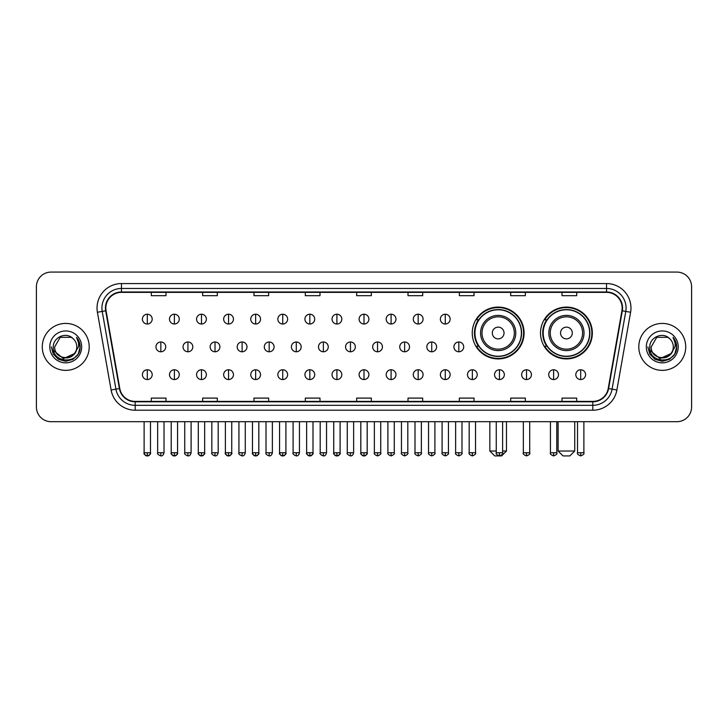 <?xml version="1.0" encoding="UTF-8"?>
<svg xmlns="http://www.w3.org/2000/svg" width="728" height="728" viewBox="0 0 728 728"><rect width="100%" height="100%" fill="white"/><g stroke="black" fill="none" stroke-linecap="round" stroke-linejoin="round"><path stroke-width="1.09" d="M540.513 332.996A25.917 25.917 0 0 0 566.43 358.913A25.917 25.917 0 0 0 592.346 332.996A25.917 25.917 0 0 0 566.43 307.089A25.917 25.917 0 0 0 540.513 332.996M472.254 332.996A25.917 25.917 0 0 0 498.17 358.913A25.917 25.917 0 0 0 524.087 332.996A25.917 25.917 0 0 0 498.17 307.089A25.917 25.917 0 0 0 472.254 332.996M478.469 346.2A23.715 23.715 0 0 1 478.469 319.801M546.728 346.2A23.715 23.715 0 0 1 546.728 319.801M36.4 286.741L36.4 407.025A14.669 14.669 0 0 0 51.069 421.694L676.931 421.694A14.669 14.669 0 0 0 691.6 407.025L691.6 286.741A14.669 14.669 0 0 0 676.931 272.081L51.069 272.081A14.669 14.669 0 0 0 36.4 286.741L36.4 407.025M42.27 346.883A23.469 23.469 0 0 0 65.738 370.361A23.469 23.469 0 0 0 89.207 346.883A23.469 23.469 0 0 0 65.738 323.414A23.469 23.469 0 0 0 42.27 346.883A23.469 23.469 0 0 0 65.738 370.361A23.469 23.469 0 0 0 89.207 346.883A23.469 23.469 0 0 0 65.738 323.414A23.469 23.469 0 0 0 42.27 346.883M638.793 346.883A23.469 23.469 0 0 0 662.262 370.361A23.469 23.469 0 0 0 685.731 346.883A23.469 23.469 0 0 0 662.262 323.414A23.469 23.469 0 0 0 638.793 346.883A23.469 23.469 0 0 0 662.262 370.361A23.469 23.469 0 0 0 685.731 346.883A23.469 23.469 0 0 0 662.262 323.414A23.469 23.469 0 0 0 638.793 346.883M105.833 308.017A15.643 15.643 0 0 1 121.476 292.365L606.524 292.365A15.643 15.643 0 0 1 621.93 310.729L608.226 388.479A15.643 15.643 0 0 1 592.81 401.401L135.19 401.401A15.643 15.643 0 0 1 119.774 388.479L106.07 310.729A15.643 15.643 0 0 1 105.833 308.017M105.442 308.017A16.034 16.034 0 0 0 105.687 310.801L119.392 388.543A16.034 16.034 0 0 0 135.19 401.792L592.81 401.792A16.034 16.034 0 0 0 608.608 388.543L622.313 310.801A16.034 16.034 0 0 0 606.524 291.974L121.476 291.974A16.034 16.034 0 0 0 105.442 308.017M97.406 312.257A24.452 24.452 0 0 1 121.476 283.565L606.524 283.565A24.452 24.452 0 0 1 630.594 312.257L616.889 390.008A24.452 24.452 0 0 1 592.81 410.21L135.19 410.21A24.452 24.452 0 0 1 111.111 390.008L97.406 312.257L102.22 311.411A19.556 19.556 0 0 1 121.476 288.461L606.524 288.461A19.556 19.556 0 0 1 625.78 311.411L612.075 389.152A19.556 19.556 0 0 1 592.81 405.314L135.19 405.314A19.556 19.556 0 0 1 115.925 389.152L102.22 311.411A19.556 19.556 0 0 1 101.92 308.017M676.931 272.081L51.069 272.081M51.069 421.694L676.931 421.694M691.6 407.025L691.6 286.741M608.608 388.543L612.075 389.152L625.78 311.411L630.594 312.257M356.665 292.365L356.665 295.677L371.335 295.677L371.335 292.365M305.323 292.365L305.323 295.677L319.992 295.677L319.992 292.365M253.981 292.365L253.981 295.677L268.65 295.677L268.65 292.365M202.648 292.365L202.648 295.677L217.317 295.677L217.317 292.365M151.306 292.365L151.306 295.677L165.975 295.677L165.975 292.365M408.008 292.365L408.008 295.677L422.677 295.677L422.677 292.365M459.35 292.365L459.35 295.677L474.019 295.677L474.019 292.365M510.683 292.365L510.683 295.677L525.352 295.677L525.352 292.365M562.025 292.365L562.025 295.677L576.694 295.677L576.694 292.365M371.335 401.401L371.335 398.098L356.665 398.098L356.665 401.401M319.992 401.401L319.992 398.098L305.323 398.098L305.323 401.401M268.65 401.401L268.65 398.098L253.981 398.098L253.981 401.401M217.317 401.401L217.317 398.098L202.648 398.098L202.648 401.401M165.975 401.401L165.975 398.098L151.306 398.098L151.306 401.401M422.677 401.401L422.677 398.098L408.008 398.098L408.008 401.401M474.019 401.401L474.019 398.098L459.35 398.098L459.35 401.401M525.352 401.401L525.352 398.098L510.683 398.098L510.683 401.401M576.694 401.401L576.694 398.098L562.025 398.098L562.025 401.401M76.786 346.883C77.468 361.143 54.009 361.143 54.691 346.883L60.215 337.319L71.262 337.319L72.973 338.538C66.193 331.431 53.135 337.282 53.262 346.883C52.016 363.945 79.68 364.391 80.126 347.711L80.153 346.883C80.107 343.261 78.906 340.076 76.531 337.337C78.333 340.295 78.97 343.479 78.433 346.883L74.201 353.99A11.047 11.047 0 0 0 76.786 346.883C77.468 361.143 54.009 361.143 54.691 346.883L60.215 337.319L71.262 337.319L72.973 338.538A11.047 11.047 0 0 1 76.786 346.883C77.468 361.143 54.009 361.143 54.691 346.883C54.109 356.847 68.341 361.916 74.201 353.99M74.911 353.399L63.382 358.622L53.608 350.468M49.795 346.883A15.943 15.943 0 0 0 65.738 362.826A15.943 15.943 0 0 0 81.682 346.883A15.943 15.943 0 0 0 65.738 330.949A15.943 15.943 0 0 0 49.795 346.883M76.531 337.337L80.144 347.301L79.47 342.524L80.144 347.301L79.47 342.524L80.144 347.301L76.64 337.455L80.144 347.301L76.64 337.455L80.153 346.883L78.215 354.09L72.946 359.368L65.738 361.297L58.531 359.368L53.253 354.09L51.324 346.883M76.64 337.455L80.144 347.311M502.62 451.032L506.479 451.032L501.592 455.919L494.749 455.919L489.853 451.032L496.259 451.032M504.04 332.996A5.87 5.87 0 0 0 498.17 327.136A5.87 5.87 0 0 0 492.301 332.996A5.87 5.87 0 0 0 498.17 338.866A5.87 5.87 0 0 0 504.04 332.996M515.77 332.996A17.599 17.599 0 0 0 498.17 315.397A17.599 17.599 0 0 0 480.571 332.996A17.599 17.599 0 0 0 498.17 350.605A17.599 17.599 0 0 0 515.77 332.996A17.599 17.599 0 0 1 498.17 350.605A17.599 17.599 0 0 1 480.571 332.996M521.394 332.996A23.223 23.223 0 0 0 498.17 309.773A23.223 23.223 0 0 0 474.947 332.996A23.223 23.223 0 0 0 498.17 356.229A23.223 23.223 0 0 0 521.394 332.996M523.596 332.996A25.425 25.425 0 0 1 476.44 346.2L478.796 346.2A23.442 23.442 0 0 0 513.677 350.577A23.442 23.442 0 0 0 513.677 315.424A23.442 23.442 0 0 0 478.796 319.801L476.44 319.801A25.425 25.425 0 0 1 523.596 332.996M569.851 455.919L563.008 455.919L558.112 451.032L574.738 451.032L569.851 455.919M572.299 332.996A5.87 5.87 0 0 0 566.43 327.136A5.87 5.87 0 0 0 560.56 332.996A5.87 5.87 0 0 0 566.43 338.866A5.87 5.87 0 0 0 572.299 332.996M584.029 332.996A17.599 17.599 0 0 0 566.43 315.397A17.599 17.599 0 0 0 548.821 332.996A17.599 17.599 0 0 0 566.43 350.605A17.599 17.599 0 0 0 584.029 332.996A17.599 17.599 0 0 1 566.43 350.605A17.599 17.599 0 0 1 548.821 332.996M589.653 332.996A23.223 23.223 0 0 0 566.43 309.773A23.223 23.223 0 0 0 543.206 332.996A23.223 23.223 0 0 0 566.43 356.229A23.223 23.223 0 0 0 589.653 332.996M591.855 332.996A25.425 25.425 0 0 1 544.699 346.2L547.056 346.2A23.442 23.442 0 0 0 581.936 350.577A23.442 23.442 0 0 0 581.936 315.424A23.442 23.442 0 0 0 547.056 319.801L544.699 319.801A25.425 25.425 0 0 1 591.855 332.996M147.293 314.223A4.887 4.887 0 0 0 142.406 319.11A4.887 4.887 0 0 0 147.293 324.006A4.887 4.887 0 0 0 152.188 319.11A4.887 4.887 0 0 0 147.293 314.223L147.293 324.006A4.887 4.887 0 0 0 152.188 319.11A4.887 4.887 0 0 0 147.293 314.223M174.383 314.223A4.887 4.887 0 0 0 169.497 319.11A4.887 4.887 0 0 0 174.383 324.006A4.887 4.887 0 0 0 179.27 319.11A4.887 4.887 0 0 0 174.383 314.223L174.383 324.006A4.887 4.887 0 0 0 179.27 319.11A4.887 4.887 0 0 0 174.383 314.223M201.474 314.223A4.887 4.887 0 0 0 196.578 319.11A4.887 4.887 0 0 0 201.474 324.006A4.887 4.887 0 0 0 206.361 319.11A4.887 4.887 0 0 0 201.474 314.223L201.474 324.006A4.887 4.887 0 0 0 206.361 319.11A4.887 4.887 0 0 0 201.474 314.223M228.556 314.223A4.887 4.887 0 0 0 223.669 319.11A4.887 4.887 0 0 0 228.556 324.006A4.887 4.887 0 0 0 233.451 319.11A4.887 4.887 0 0 0 228.556 314.223L228.556 324.006A4.887 4.887 0 0 0 233.451 319.11A4.887 4.887 0 0 0 228.556 314.223M255.646 314.223A4.887 4.887 0 0 0 250.76 319.11A4.887 4.887 0 0 0 255.646 324.006A4.887 4.887 0 0 0 260.533 319.11A4.887 4.887 0 0 0 255.646 314.223L255.646 324.006A4.887 4.887 0 0 0 260.533 319.11A4.887 4.887 0 0 0 255.646 314.223M282.737 314.223A4.887 4.887 0 0 0 277.85 319.11A4.887 4.887 0 0 0 282.737 324.006A4.887 4.887 0 0 0 287.624 319.11A4.887 4.887 0 0 0 282.737 314.223L282.737 324.006A4.887 4.887 0 0 0 287.624 319.11A4.887 4.887 0 0 0 282.737 314.223M309.828 314.223A4.887 4.887 0 0 0 304.932 319.11A4.887 4.887 0 0 0 309.828 324.006A4.887 4.887 0 0 0 314.714 319.11A4.887 4.887 0 0 0 309.828 314.223L309.828 324.006A4.887 4.887 0 0 0 314.714 319.11A4.887 4.887 0 0 0 309.828 314.223M336.909 314.223A4.887 4.887 0 0 0 332.023 319.11A4.887 4.887 0 0 0 336.909 324.006A4.887 4.887 0 0 0 341.805 319.11A4.887 4.887 0 0 0 336.909 314.223L336.909 324.006A4.887 4.887 0 0 0 341.805 319.11A4.887 4.887 0 0 0 336.909 314.223M364 314.223A4.887 4.887 0 0 0 359.113 319.11A4.887 4.887 0 0 0 364 324.006A4.887 4.887 0 0 0 368.887 319.11A4.887 4.887 0 0 0 364 314.223L364 324.006A4.887 4.887 0 0 0 368.887 319.11A4.887 4.887 0 0 0 364 314.223M391.091 314.223A4.887 4.887 0 0 0 386.195 319.11A4.887 4.887 0 0 0 391.091 324.006A4.887 4.887 0 0 0 395.977 319.11A4.887 4.887 0 0 0 391.091 314.223L391.091 324.006A4.887 4.887 0 0 0 395.977 319.11A4.887 4.887 0 0 0 391.091 314.223M418.172 314.223A4.887 4.887 0 0 0 413.286 319.11A4.887 4.887 0 0 0 418.172 324.006A4.887 4.887 0 0 0 423.068 319.11A4.887 4.887 0 0 0 418.172 314.223L418.172 324.006A4.887 4.887 0 0 0 423.068 319.11A4.887 4.887 0 0 0 418.172 314.223M445.263 314.223A4.887 4.887 0 0 0 440.376 319.11A4.887 4.887 0 0 0 445.263 324.006A4.887 4.887 0 0 0 450.15 319.11A4.887 4.887 0 0 0 445.263 314.223L445.263 324.006A4.887 4.887 0 0 0 450.15 319.11A4.887 4.887 0 0 0 445.263 314.223M160.843 341.996A4.887 4.887 0 0 0 155.947 346.883A4.887 4.887 0 0 0 160.843 351.779A4.887 4.887 0 0 0 165.729 346.883A4.887 4.887 0 0 0 160.843 341.996L160.843 351.779A4.887 4.887 0 0 0 165.729 346.883A4.887 4.887 0 0 0 160.843 341.996M187.924 341.996A4.887 4.887 0 0 0 183.037 346.883A4.887 4.887 0 0 0 187.924 351.779A4.887 4.887 0 0 0 192.82 346.883A4.887 4.887 0 0 0 187.924 341.996L187.924 351.779A4.887 4.887 0 0 0 192.82 346.883A4.887 4.887 0 0 0 187.924 341.996M215.015 341.996A4.887 4.887 0 0 0 210.128 346.883A4.887 4.887 0 0 0 215.015 351.779A4.887 4.887 0 0 0 219.901 346.883A4.887 4.887 0 0 0 215.015 341.996L215.015 351.779A4.887 4.887 0 0 0 219.901 346.883A4.887 4.887 0 0 0 215.015 341.996M242.106 341.996A4.887 4.887 0 0 0 237.21 346.883A4.887 4.887 0 0 0 242.106 351.779A4.887 4.887 0 0 0 246.992 346.883A4.887 4.887 0 0 0 242.106 341.996L242.106 351.779A4.887 4.887 0 0 0 246.992 346.883A4.887 4.887 0 0 0 242.106 341.996M269.187 341.996A4.887 4.887 0 0 0 264.3 346.883A4.887 4.887 0 0 0 269.187 351.779A4.887 4.887 0 0 0 274.083 346.883A4.887 4.887 0 0 0 269.187 341.996L269.187 351.779A4.887 4.887 0 0 0 274.083 346.883A4.887 4.887 0 0 0 269.187 341.996M296.278 341.996A4.887 4.887 0 0 0 291.391 346.883A4.887 4.887 0 0 0 296.278 351.779A4.887 4.887 0 0 0 301.174 346.883A4.887 4.887 0 0 0 296.278 341.996L296.278 351.779A4.887 4.887 0 0 0 301.174 346.883A4.887 4.887 0 0 0 296.278 341.996M323.369 341.996A4.887 4.887 0 0 0 318.482 346.883A4.887 4.887 0 0 0 323.369 351.779A4.887 4.887 0 0 0 328.255 346.883A4.887 4.887 0 0 0 323.369 341.996L323.369 351.779A4.887 4.887 0 0 0 328.255 346.883A4.887 4.887 0 0 0 323.369 341.996M350.459 341.996A4.887 4.887 0 0 0 345.563 346.883A4.887 4.887 0 0 0 350.459 351.779A4.887 4.887 0 0 0 355.346 346.883A4.887 4.887 0 0 0 350.459 341.996L350.459 351.779A4.887 4.887 0 0 0 355.346 346.883A4.887 4.887 0 0 0 350.459 341.996M377.541 341.996A4.887 4.887 0 0 0 372.654 346.883A4.887 4.887 0 0 0 377.541 351.779A4.887 4.887 0 0 0 382.437 346.883A4.887 4.887 0 0 0 377.541 341.996L377.541 351.779A4.887 4.887 0 0 0 382.437 346.883A4.887 4.887 0 0 0 377.541 341.996M404.632 341.996A4.887 4.887 0 0 0 399.745 346.883A4.887 4.887 0 0 0 404.632 351.779A4.887 4.887 0 0 0 409.518 346.883A4.887 4.887 0 0 0 404.632 341.996L404.632 351.779A4.887 4.887 0 0 0 409.518 346.883A4.887 4.887 0 0 0 404.632 341.996M431.722 341.996A4.887 4.887 0 0 0 426.826 346.883A4.887 4.887 0 0 0 431.722 351.779A4.887 4.887 0 0 0 436.609 346.883A4.887 4.887 0 0 0 431.722 341.996L431.722 351.779A4.887 4.887 0 0 0 436.609 346.883A4.887 4.887 0 0 0 431.722 341.996M458.813 341.996A4.887 4.887 0 0 0 453.917 346.883A4.887 4.887 0 0 0 458.813 351.779A4.887 4.887 0 0 0 463.7 346.883A4.887 4.887 0 0 0 458.813 341.996L458.813 351.779A4.887 4.887 0 0 0 463.7 346.883A4.887 4.887 0 0 0 458.813 341.996M147.293 369.769A4.887 4.887 0 0 0 142.406 374.656A4.887 4.887 0 0 0 147.293 379.552A4.887 4.887 0 0 0 152.188 374.656A4.887 4.887 0 0 0 147.293 369.769L147.293 379.552A4.887 4.887 0 0 0 152.188 374.656A4.887 4.887 0 0 0 147.293 369.769M174.383 369.769A4.887 4.887 0 0 0 169.497 374.656A4.887 4.887 0 0 0 174.383 379.552A4.887 4.887 0 0 0 179.27 374.656A4.887 4.887 0 0 0 174.383 369.769L174.383 379.552A4.887 4.887 0 0 0 179.27 374.656A4.887 4.887 0 0 0 174.383 369.769M201.474 369.769A4.887 4.887 0 0 0 196.578 374.656A4.887 4.887 0 0 0 201.474 379.552A4.887 4.887 0 0 0 206.361 374.656A4.887 4.887 0 0 0 201.474 369.769L201.474 379.552A4.887 4.887 0 0 0 206.361 374.656A4.887 4.887 0 0 0 201.474 369.769M228.556 369.769A4.887 4.887 0 0 0 223.669 374.656A4.887 4.887 0 0 0 228.556 379.552A4.887 4.887 0 0 0 233.451 374.656A4.887 4.887 0 0 0 228.556 369.769L228.556 379.552A4.887 4.887 0 0 0 233.451 374.656A4.887 4.887 0 0 0 228.556 369.769M255.646 369.769A4.887 4.887 0 0 0 250.76 374.656A4.887 4.887 0 0 0 255.646 379.552A4.887 4.887 0 0 0 260.533 374.656A4.887 4.887 0 0 0 255.646 369.769L255.646 379.552A4.887 4.887 0 0 0 260.533 374.656A4.887 4.887 0 0 0 255.646 369.769M282.737 369.769A4.887 4.887 0 0 0 277.85 374.656A4.887 4.887 0 0 0 282.737 379.552A4.887 4.887 0 0 0 287.624 374.656A4.887 4.887 0 0 0 282.737 369.769L282.737 379.552A4.887 4.887 0 0 0 287.624 374.656A4.887 4.887 0 0 0 282.737 369.769M309.828 369.769A4.887 4.887 0 0 0 304.932 374.656A4.887 4.887 0 0 0 309.828 379.552A4.887 4.887 0 0 0 314.714 374.656A4.887 4.887 0 0 0 309.828 369.769L309.828 379.552A4.887 4.887 0 0 0 314.714 374.656A4.887 4.887 0 0 0 309.828 369.769M336.909 369.769A4.887 4.887 0 0 0 332.023 374.656A4.887 4.887 0 0 0 336.909 379.552A4.887 4.887 0 0 0 341.805 374.656A4.887 4.887 0 0 0 336.909 369.769L336.909 379.552A4.887 4.887 0 0 0 341.805 374.656A4.887 4.887 0 0 0 336.909 369.769M364 369.769A4.887 4.887 0 0 0 359.113 374.656A4.887 4.887 0 0 0 364 379.552A4.887 4.887 0 0 0 368.887 374.656A4.887 4.887 0 0 0 364 369.769L364 379.552A4.887 4.887 0 0 0 368.887 374.656A4.887 4.887 0 0 0 364 369.769M391.091 369.769A4.887 4.887 0 0 0 386.195 374.656A4.887 4.887 0 0 0 391.091 379.552A4.887 4.887 0 0 0 395.977 374.656A4.887 4.887 0 0 0 391.091 369.769L391.091 379.552A4.887 4.887 0 0 0 395.977 374.656A4.887 4.887 0 0 0 391.091 369.769M418.172 369.769A4.887 4.887 0 0 0 413.286 374.656A4.887 4.887 0 0 0 418.172 379.552A4.887 4.887 0 0 0 423.068 374.656A4.887 4.887 0 0 0 418.172 369.769L418.172 379.552A4.887 4.887 0 0 0 423.068 374.656A4.887 4.887 0 0 0 418.172 369.769M445.263 369.769A4.887 4.887 0 0 0 440.376 374.656A4.887 4.887 0 0 0 445.263 379.552A4.887 4.887 0 0 0 450.15 374.656A4.887 4.887 0 0 0 445.263 369.769L445.263 379.552A4.887 4.887 0 0 0 450.15 374.656A4.887 4.887 0 0 0 445.263 369.769M472.354 369.769A4.887 4.887 0 0 0 467.467 374.656A4.887 4.887 0 0 0 472.354 379.552A4.887 4.887 0 0 0 477.24 374.656A4.887 4.887 0 0 0 472.354 369.769L472.354 379.552A4.887 4.887 0 0 0 477.24 374.656A4.887 4.887 0 0 0 472.354 369.769M499.444 369.769A4.887 4.887 0 0 0 494.549 374.656A4.887 4.887 0 0 0 499.444 379.552A4.887 4.887 0 0 0 504.331 374.656A4.887 4.887 0 0 0 499.444 369.769L499.444 379.552A4.887 4.887 0 0 0 504.331 374.656A4.887 4.887 0 0 0 499.444 369.769M526.526 369.769A4.887 4.887 0 0 0 521.639 374.656A4.887 4.887 0 0 0 526.526 379.552A4.887 4.887 0 0 0 531.422 374.656A4.887 4.887 0 0 0 526.526 369.769L526.526 379.552A4.887 4.887 0 0 0 531.422 374.656A4.887 4.887 0 0 0 526.526 369.769M553.617 369.769A4.887 4.887 0 0 0 548.73 374.656A4.887 4.887 0 0 0 553.617 379.552A4.887 4.887 0 0 0 558.503 374.656A4.887 4.887 0 0 0 553.617 369.769L553.617 379.552A4.887 4.887 0 0 0 558.503 374.656A4.887 4.887 0 0 0 553.617 369.769M580.707 369.769A4.887 4.887 0 0 0 575.812 374.656A4.887 4.887 0 0 0 580.707 379.552A4.887 4.887 0 0 0 585.594 374.656A4.887 4.887 0 0 0 580.707 369.769L580.707 379.552A4.887 4.887 0 0 0 585.594 374.656A4.887 4.887 0 0 0 580.707 369.769M673.309 346.883C673.991 361.143 650.532 361.143 651.214 346.883L656.738 337.319L667.785 337.319L669.505 338.538C662.717 331.431 649.667 337.282 649.785 346.883C648.548 363.945 676.203 364.391 676.649 347.711L676.676 346.883C676.63 343.261 675.429 340.076 673.054 337.337C674.856 340.295 675.493 343.479 674.965 346.883L670.734 353.99A11.047 11.047 0 0 0 673.309 346.883C673.991 361.143 650.532 361.143 651.214 346.883C650.532 361.143 673.991 361.143 673.309 346.883A11.047 11.047 0 0 0 669.505 338.538M670.734 353.99C664.864 361.916 650.641 356.847 651.214 346.883M671.434 353.399L659.905 358.622L650.131 350.468M646.318 346.883A15.943 15.943 0 0 0 662.262 362.826A15.943 15.943 0 0 0 678.205 346.883A15.943 15.943 0 0 0 662.262 330.949A15.943 15.943 0 0 0 646.318 346.883M673.054 337.337L676.667 347.301L675.994 342.524L676.667 347.301L675.994 342.524L676.667 347.301L673.163 337.455L676.667 347.301L673.163 337.455L676.676 346.883L674.747 354.09L669.469 359.368L662.262 361.297L655.054 359.368L649.785 354.09L647.847 346.883M673.163 337.455L676.667 347.311M606.524 283.565L606.524 291.974M102.22 311.411L105.687 310.801M135.19 410.21L135.19 401.792M592.81 401.792L592.81 410.21M111.111 390.008L119.392 388.543M622.313 310.801L625.78 311.411M121.476 283.565L121.476 291.974M612.075 389.152L616.889 390.008M514.341 332.996A16.171 16.171 0 0 0 498.17 316.826A16.171 16.171 0 0 0 482 332.996A16.171 16.171 0 0 0 498.17 349.167A16.171 16.171 0 0 0 514.341 332.996M582.6 332.996A16.171 16.171 0 0 0 566.43 316.826A16.171 16.171 0 0 0 550.259 332.996A16.171 16.171 0 0 0 566.43 349.167A16.171 16.171 0 0 0 582.6 332.996M160.843 452.743L157.657 452.743C157.021 453.762 158.076 454.818 160.843 455.919L160.843 452.743L164.018 452.743L164.018 421.694M187.924 452.743L184.748 452.743C184.102 453.762 185.167 454.818 187.924 455.919L187.924 452.743L191.109 452.743L191.109 421.694M215.015 452.743L211.839 452.743C211.193 453.762 212.248 454.818 215.015 455.919L215.015 452.743L218.191 452.743L218.191 421.694M242.106 452.743L238.93 452.743C238.284 453.762 239.339 454.818 242.106 455.919L242.106 452.743L245.281 452.743L245.281 421.694M269.187 452.743L266.011 452.743C265.365 453.762 266.43 454.818 269.187 455.919L269.187 452.743L272.372 452.743L272.372 421.694M296.278 452.743L293.102 452.743C292.456 453.762 293.521 454.818 296.278 455.919L296.278 452.743L299.454 452.743L299.454 421.694M323.369 452.743L320.193 452.743C319.546 453.762 320.602 454.818 323.369 455.919L323.369 452.743L326.544 452.743L326.544 421.694M350.459 452.743L347.274 452.743C346.637 453.762 347.693 454.818 350.459 455.919L350.459 452.743L353.635 452.743L353.635 421.694M377.541 452.743L374.365 452.743C373.719 453.762 374.784 454.818 377.541 455.919L377.541 452.743L380.726 452.743L380.726 421.694M404.632 452.743L401.456 452.743C400.81 453.762 401.865 454.818 404.632 455.919L404.632 452.743L407.807 452.743L407.807 421.694M431.722 452.743L428.546 452.743C427.9 453.762 428.956 454.818 431.722 455.919L431.722 452.743L434.898 452.743L434.898 421.694M458.813 452.743L455.628 452.743C454.982 453.762 456.046 454.818 458.813 455.919L458.813 452.743L461.989 452.743L461.989 421.694M147.293 452.743L144.117 452.743C143.471 453.762 144.535 454.818 147.293 455.919L147.293 452.743L150.478 452.743C151.115 453.762 150.059 454.818 147.293 455.919C145.727 456.074 144.672 455.009 144.117 452.743L144.117 421.694M174.383 452.743L171.207 452.743C170.561 453.762 171.617 454.818 174.383 455.919L174.383 452.743L177.559 452.743C178.205 453.762 177.15 454.818 174.383 455.919C172.818 456.074 171.763 455.009 171.207 452.743L171.207 421.694M201.474 452.743L198.289 452.743C197.652 453.762 198.708 454.818 201.474 455.919L201.474 452.743L204.65 452.743C205.296 453.762 204.231 454.818 201.474 455.919C199.909 456.074 198.844 455.009 198.289 452.743L198.289 421.694M228.556 452.743L225.38 452.743C224.734 453.762 225.798 454.818 228.556 455.919L228.556 452.743L231.741 452.743C232.387 453.762 231.322 454.818 228.556 455.919C226.999 456.074 225.935 455.009 225.38 452.743L225.38 421.694L225.38 452.743M255.646 452.743L252.47 452.743C251.824 453.762 252.88 454.818 255.646 455.919L255.646 452.743L258.822 452.743C259.468 453.762 258.413 454.818 255.646 455.919C254.081 456.074 253.026 455.009 252.47 452.743L252.47 421.694M282.737 452.743L279.561 452.743C278.915 453.762 279.971 454.818 282.737 455.919L282.737 452.743L285.913 452.743C286.559 453.762 285.503 454.818 282.737 455.919C281.172 456.074 280.116 455.009 279.561 452.743L279.561 421.694M309.828 452.743L306.643 452.743C305.997 453.762 307.061 454.818 309.828 455.919L309.828 452.743L313.004 452.743C313.65 453.762 312.585 454.818 309.828 455.919C308.262 456.074 307.198 455.009 306.643 452.743L306.643 421.694M336.909 452.743L333.733 452.743C333.087 453.762 334.152 454.818 336.909 455.919L336.909 452.743L340.094 452.743C340.731 453.762 339.676 454.818 336.909 455.919C335.344 456.074 334.289 455.009 333.733 452.743L333.733 421.694M364 452.743L360.824 452.743C360.178 453.762 361.234 454.818 364 455.919L364 452.743L367.176 452.743C367.822 453.762 366.766 454.818 364 455.919C362.435 456.074 361.379 455.009 360.824 452.743L360.824 421.694M391.091 452.743L387.906 452.743C387.269 453.762 388.324 454.818 391.091 455.919L391.091 452.743L394.267 452.743L394.267 421.694L394.267 452.743C394.913 453.762 393.848 454.818 391.091 455.919M418.172 452.743L414.996 452.743L414.996 421.694L414.996 452.743C414.35 453.762 415.415 454.818 418.172 455.919L418.172 452.743L421.357 452.743L421.357 421.694M445.263 452.743L442.087 452.743C441.441 453.762 442.497 454.818 445.263 455.919L445.263 452.743L448.439 452.743L448.439 421.694M472.354 452.743L469.178 452.743C468.532 453.762 469.587 454.818 472.354 455.919L472.354 452.743L475.53 452.743L475.53 421.694M499.444 452.743L496.259 452.743C495.613 453.762 496.678 454.818 499.444 455.919L499.444 452.743L502.62 452.743L502.62 421.694M526.526 452.743L523.35 452.743C522.704 453.762 523.769 454.818 526.526 455.919L526.526 452.743L529.711 452.743L529.711 421.694M553.617 452.743L550.441 452.743C549.795 453.762 550.85 454.818 553.617 455.919L553.617 452.743L556.793 452.743L556.793 421.694M580.707 452.743L577.522 452.743C576.885 453.762 577.941 454.818 580.707 455.919L580.707 452.743L583.883 452.743L583.883 421.694M506.479 421.694L506.479 451.032M489.853 421.694L489.853 451.032M574.738 421.694L574.738 451.032M558.112 421.694L558.112 451.032M157.657 452.743L157.657 421.694M164.018 452.743C163.463 455.009 162.408 456.074 160.843 455.919M184.748 452.743L184.748 421.694M191.109 452.743C190.554 455.009 189.489 456.074 187.924 455.919M211.839 452.743L211.839 421.694M218.191 452.743C217.636 455.009 216.58 456.074 215.015 455.919M238.93 452.743L238.93 421.694M245.281 452.743C244.726 455.009 243.671 456.074 242.106 455.919M266.011 452.743L266.011 421.694M272.372 452.743C271.817 455.009 270.752 456.074 269.187 455.919M293.102 452.743L293.102 421.694M299.454 452.743C298.908 455.009 297.843 456.074 296.278 455.919M320.193 452.743L320.193 421.694M326.544 452.743C325.989 455.009 324.934 456.074 323.369 455.919M347.274 452.743L347.274 421.694M353.635 452.743C353.08 455.009 352.024 456.074 350.459 455.919M374.365 452.743L374.365 421.694M380.726 452.743C381.363 453.762 380.307 454.818 377.541 455.919M401.456 452.743L401.456 421.694M407.807 452.743C408.454 453.762 407.398 454.818 404.632 455.919M428.546 452.743L428.546 421.694M434.898 452.743C435.544 453.762 434.48 454.818 431.722 455.919M455.628 452.743L455.628 421.694M461.989 452.743C462.635 453.762 461.57 454.818 458.813 455.919M147.293 455.919C148.858 456.074 149.923 455.009 150.478 452.743L150.478 421.694M174.383 455.919C175.948 456.074 177.004 455.009 177.559 452.743L177.559 421.694M201.474 455.919C203.039 456.074 204.095 455.009 204.65 452.743L204.65 421.694M228.556 455.919C230.121 456.074 231.186 455.009 231.741 452.743L231.741 421.694M255.646 455.919C257.212 456.074 258.267 455.009 258.822 452.743L258.822 421.694M282.737 455.919C284.302 456.074 285.358 455.009 285.913 452.743L285.913 421.694M309.828 455.919C311.384 456.074 312.449 455.009 313.004 452.743L313.004 421.694M336.909 455.919C338.474 456.074 339.539 455.009 340.094 452.743L340.094 421.694M364 455.919C365.565 456.074 366.621 455.009 367.176 452.743L367.176 421.694M387.906 452.743L387.906 421.694M421.357 452.743C422.003 453.762 420.939 454.818 418.172 455.919M442.087 452.743L442.087 421.694M448.439 452.743C449.085 453.762 448.029 454.818 445.263 455.919M469.178 452.743L469.178 421.694M475.53 452.743C476.176 453.762 475.12 454.818 472.354 455.919M496.259 452.743L496.259 421.694M502.62 452.743C503.266 453.762 502.202 454.818 499.444 455.919M523.35 452.743L523.35 421.694M529.711 452.743C530.348 453.762 529.292 454.818 526.526 455.919M550.441 452.743L550.441 421.694M556.793 452.743C557.439 453.762 556.383 454.818 553.617 455.919M577.522 452.743L577.522 421.694M583.883 452.743C584.529 453.762 583.465 454.818 580.707 455.919"/></g></svg>
